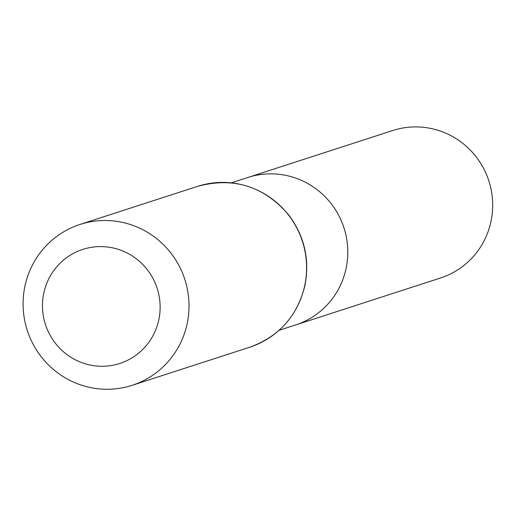 <?xml version="1.0" encoding="UTF-8"?>
<svg xmlns="http://www.w3.org/2000/svg" width="516" height="516" viewBox="0 0 516 516"><rect width="100%" height="100%" fill="white"/><g stroke="black" fill="none" stroke-linecap="round" stroke-linejoin="round"><path stroke-width="0.77" d="M279.091 330.298L295.642 324.932A77.503 75.891 -108 0 0 343.946 227.814A77.503 75.891 -108 0 0 247.861 177.472A77.503 75.891 72 0 1 323.803 195.467A77.503 75.891 72 0 1 345.314 271.738A77.503 75.891 72 0 1 295.642 324.932L440.529 277.989A77.503 75.891 -108 0 0 490.2 224.795A77.503 75.891 -108 0 0 468.689 148.518A77.503 75.891 -108 0 0 392.747 130.529L231.31 182.838M44.395 290.54A59.959 58.714 72 0 1 142.68 264.411A59.959 58.714 72 0 1 116.835 364.341A59.959 58.714 72 0 1 44.395 290.54M25.8 282.491A84.547 82.792 72 0 1 79.986 224.46A84.547 82.792 72 0 1 184.812 279.375A84.547 82.792 72 0 1 132.109 385.323A84.547 82.792 72 0 1 49.265 365.702A84.547 82.792 72 0 1 25.8 282.491M197.576 186.36A84.547 82.792 72 0 1 302.395 241.275A84.547 82.792 72 0 1 249.692 347.229C278.866 336.703 297.255 316.218 304.872 285.787C309.929 259.941 304.608 236.412 288.908 215.191C264.231 186.27 233.787 176.659 197.576 186.36L79.986 224.46M132.109 385.323L249.692 347.229"/></g></svg>
